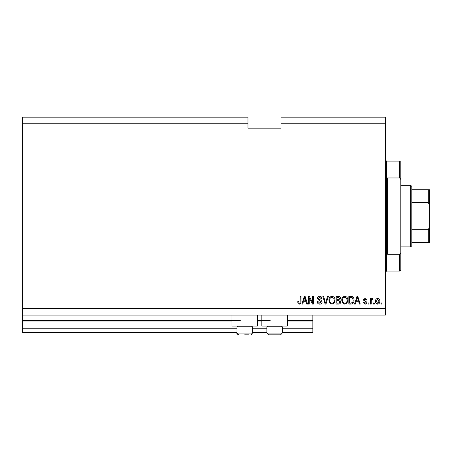 <?xml version="1.0" encoding="UTF-8"?>
<svg xmlns="http://www.w3.org/2000/svg" width="452" height="452" viewBox="0 0 452 452"><rect width="100%" height="100%" fill="white"/><g stroke="black" fill="none" stroke-linecap="round" stroke-linejoin="round"><path stroke-width="0.68" d="M22.6 123.752L247.99 123.752L247.99 117.153L22.6 117.153L22.6 332.649L236.995 332.649M252.385 332.649L266.9 332.649M282.291 332.649L312.857 332.649L312.857 328.248L282.291 328.248M22.6 328.248L236.995 328.248M252.385 328.248L266.9 328.248M287.348 320.993L312.857 320.993L312.857 328.248M312.857 320.993L312.857 320.553L287.348 320.553M22.6 320.553L240.294 320.553M257.442 320.553L270.2 320.553M312.857 315.055L312.857 320.553M257.442 315.055L257.442 326.05L231.938 326.05L231.938 315.055M261.844 315.055L261.844 326.05L287.348 326.05L287.348 315.055M247.99 123.752L247.99 128.148L280.974 128.148L280.974 117.153L385.42 117.153L385.42 315.055L22.6 315.055M22.6 308.462L385.42 308.462M280.974 123.752L385.42 123.752M309.258 297.936L309.258 304.06L308.462 304.06L308.462 296.365L309.309 296.365L312.558 302.501L312.558 296.365L313.355 296.365L313.355 304.06L312.501 304.06L309.258 297.936M322.152 301.919C322.01 303.371 321.202 304.117 319.728 304.162C318.112 304.06 317.253 303.196 317.157 301.563L317.954 301.461L319.796 303.264L321.355 301.942L317.355 298.376C317.473 297.02 318.214 296.32 319.587 296.263C321.05 296.337 321.841 297.105 321.954 298.563L321.152 298.665L319.615 297.167L318.157 298.393L318.406 299.173L320.965 300.083L322.152 301.919M328.384 296.365L325.96 304.06L325.129 304.06L322.83 296.365L323.655 296.365L325.502 303.162L327.547 296.365L328.384 296.365M332 304.162L329.728 302.953L328.949 300.314C328.858 298.026 329.875 296.676 332.005 296.263C334.09 296.665 335.101 297.981 335.045 300.224L334.26 302.987L332 304.162M344.791 304.162L342.52 302.953L341.746 300.314C341.65 298.026 342.667 296.676 344.797 296.263C346.882 296.665 347.899 297.981 347.842 300.224L347.057 302.987L344.791 304.162M374.329 302.964L374.329 304.06L373.527 304.06L373.527 302.964L374.329 302.964M379.827 301.207C379.929 302.874 379.211 303.857 377.674 304.162C376.16 303.863 375.442 302.897 375.527 301.264C375.437 299.619 376.154 298.653 377.674 298.365C379.171 298.648 379.889 299.597 379.827 301.207M299.326 304.162L298.122 303.62L297.665 301.761L298.467 301.665L299.36 303.264L300.156 302.682L300.264 296.365L301.066 296.365L301.066 301.591C301.218 303.043 300.637 303.902 299.326 304.162M356.04 301.761L355.368 304.06L354.537 304.06L356.995 296.365L357.775 296.365L360.233 304.06L359.402 304.06L358.73 301.761L356.04 301.761M366.928 302.354C366.843 303.518 366.21 304.117 365.041 304.162L363.131 302.36L363.933 302.264L365.092 303.36L366.131 302.495L365.95 301.987L363.233 299.958L365.007 298.365L366.832 299.964L366.03 300.066L365.035 299.162L364.029 299.846L366.928 302.354M368.928 302.964L368.928 304.06L368.131 304.06L368.131 302.964L368.928 302.964M371.228 301.162L371.228 304.06L370.431 304.06L370.431 298.467L371.228 298.467L371.228 299.36L372.171 298.365L372.928 298.665L372.629 299.461L372.086 299.365L371.369 300.015L371.228 301.162M381.725 302.964L381.725 304.06L380.923 304.06L380.923 302.964L381.725 302.964M354.035 300.173C354.176 302.45 353.198 303.744 351.108 304.06L348.842 304.06L348.842 296.365L352.232 296.506C353.56 297.314 354.165 298.535 354.035 300.173M340.746 301.8C340.678 303.298 339.904 304.049 338.412 304.06L336.045 304.06L336.045 296.365L338.435 296.365C339.723 296.371 340.429 297.02 340.542 298.303L339.684 299.913L340.746 301.8M303.365 301.761L302.693 304.06L301.863 304.06L304.32 296.365L305.1 296.365L307.558 304.06L306.727 304.06L306.055 301.761L303.365 301.761M357.029 298.625L356.3 300.862L358.464 300.862L357.385 297.167L357.029 298.625M377.657 299.162L376.324 301.258L377.697 303.36L379.025 301.258L377.657 299.162M349.639 297.263L349.639 303.162L351.012 303.162L352.933 302.043L353.238 300.162L352.08 297.416L349.639 297.263M344.803 297.167C343.175 297.495 342.418 298.552 342.543 300.326C342.492 301.981 343.237 302.964 344.786 303.264C346.379 302.942 347.13 301.919 347.04 300.196L346.707 298.456L344.803 297.167M336.847 297.263L336.847 299.563L339.045 299.49L339.746 298.427L338.152 297.263L336.847 297.263M336.847 300.461L336.847 303.162L339.209 303.066L339.944 301.806L338.322 300.461L336.847 300.461M332.011 297.167C330.378 297.495 329.627 298.552 329.751 300.326C329.7 301.981 330.446 302.964 331.994 303.264C333.582 302.942 334.333 301.919 334.248 300.196L333.915 298.456L332.011 297.167M304.354 298.625L303.631 300.862L305.789 300.862L304.71 297.167L304.354 298.625M244.69 334.847L248.538 334.847M251.64 326.05L252.385 326.796L236.995 326.796L236.995 333.09L252.385 333.09L251.431 334.655M281.545 326.05L282.291 326.796L266.9 326.796L266.9 333.09L282.291 333.09L280.534 334.847L268.657 334.847L278.443 334.847M399.715 177.952L399.715 161.132L400.817 162.234L400.817 179.557L399.715 177.952L387.618 177.952L387.618 254.256L399.715 254.256L400.817 252.651L400.817 269.98L399.715 271.076L399.715 254.256M400.817 252.651L400.817 179.557M410.71 185.32L411.806 186.422L411.806 245.792L410.71 246.888L410.71 185.32L400.817 185.32M411.806 189.716L429.4 189.716L429.4 242.492L428.298 242.492L429.4 242.492M429.4 205.112L428.298 202.507L428.298 189.716M411.806 202.507L428.298 202.507M411.806 229.706L428.298 229.706L429.4 227.102M411.806 242.492L428.298 242.492L428.298 229.706M429.4 189.716L429.01 189.716M22.6 320.993L231.938 320.993M257.442 320.993L261.844 320.993M399.715 161.132L386.522 161.132L386.522 271.076L385.42 272.177M236.995 333.09C236.611 333.61 237.198 334.192 238.752 334.847L236.995 333.09M250.871 334.83L252.385 333.09L252.385 326.796M237.741 326.05L236.995 326.796M267.646 326.05L266.9 326.796M266.9 333.09L268.657 334.847L266.9 333.09M282.291 326.796L282.291 333.09L280.534 334.847M386.522 161.132L385.42 160.031M399.715 271.076L386.522 271.076M410.71 246.888L400.817 246.888"/></g></svg>

